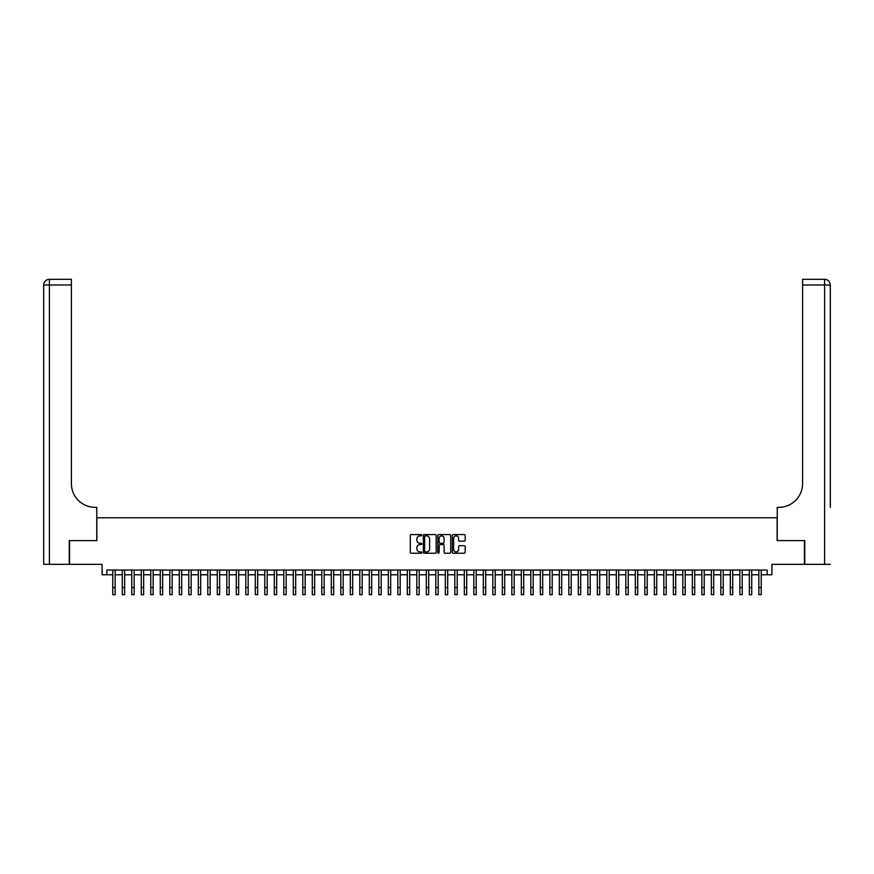 <?xml version="1.0" encoding="UTF-8"?>
<svg xmlns="http://www.w3.org/2000/svg" width="874" height="874" viewBox="0 0 874 874"><rect width="100%" height="100%" fill="white"/><g stroke="black" fill="none" stroke-linecap="round" stroke-linejoin="round"><path stroke-width="1.31" d="M421.803 535.238A0.655 0.655 0 0 0 421.148 534.582L411.239 534.582A0.929 0.929 0 0 0 410.299 535.522L410.299 552.302A0.929 0.929 0 0 0 411.239 553.242L421.148 553.242A0.655 0.655 0 0 0 421.803 552.587A0.655 0.655 0 0 0 421.148 551.931L419.859 551.931A2.983 2.983 0 0 1 416.876 548.948L416.876 547.55A2.983 2.983 0 0 1 419.859 544.568L421.148 544.568A0.655 0.655 0 0 0 421.803 543.912A0.655 0.655 0 0 0 421.148 543.257L419.859 543.257A2.983 2.983 0 0 1 416.876 540.274L416.876 538.876A2.983 2.983 0 0 1 419.859 535.893L421.148 535.893A0.655 0.655 0 0 0 421.803 535.238M464.258 541.159A0.929 0.929 0 0 0 465.187 540.23L465.187 535.522A0.929 0.929 0 0 0 464.258 534.582L453.245 534.582A0.929 0.929 0 0 0 452.317 535.522L452.317 552.302A0.929 0.929 0 0 0 453.245 553.242L464.258 553.242A0.929 0.929 0 0 0 465.187 552.302L465.187 546.621A0.929 0.929 0 0 0 464.258 545.682L459.549 545.682A0.929 0.929 0 0 0 458.61 546.621L458.61 549.44A2.491 2.491 0 0 1 456.119 551.931A2.491 2.491 0 0 1 453.628 549.44L453.628 538.384A2.491 2.491 0 0 1 456.119 535.893A2.491 2.491 0 0 1 458.61 538.384L458.61 540.23A0.929 0.929 0 0 0 459.549 541.159L464.258 541.159M106.836 574.786L106.836 570.045L767.164 570.045L767.164 574.786L771.917 574.786L771.917 564.342L804.451 564.342L804.451 540.591L777.139 540.591L777.139 517.779L96.861 517.779L96.861 540.591L69.549 540.591L69.549 564.342L102.083 564.342L102.083 574.786L112.779 574.786M436.181 535.522A0.929 0.929 0 0 0 435.252 534.582L424.251 534.582A0.929 0.929 0 0 0 423.311 535.522L423.311 552.302A0.929 0.929 0 0 0 424.251 553.242L435.252 553.242A0.929 0.929 0 0 0 436.181 552.302L436.181 535.522M438.748 534.582L449.749 534.582A0.929 0.929 0 0 1 450.689 535.522L450.689 552.302A0.929 0.929 0 0 1 449.749 553.242L445.041 553.242A0.929 0.929 0 0 1 444.112 552.302L444.112 545.496A0.929 0.929 0 0 0 443.184 544.568L440.059 544.568A0.929 0.929 0 0 0 439.119 545.496L439.119 552.587A0.655 0.655 0 0 1 438.464 553.242A0.655 0.655 0 0 1 437.819 552.587L437.819 535.522A0.929 0.929 0 0 1 438.748 534.582M115.15 574.786L122.273 574.786M124.654 574.786L131.777 574.786M134.148 574.786L141.282 574.786M143.653 574.786L150.776 574.786M153.158 574.786L160.281 574.786M162.651 574.786L169.785 574.786M172.156 574.786L179.279 574.786M181.661 574.786L188.784 574.786M191.155 574.786L198.289 574.786M200.659 574.786L207.783 574.786M210.164 574.786L217.287 574.786M219.658 574.786L226.792 574.786M229.163 574.786L236.286 574.786M238.668 574.786L245.791 574.786M248.161 574.786L255.295 574.786M257.666 574.786L264.789 574.786M267.171 574.786L274.294 574.786M276.665 574.786L283.799 574.786M286.169 574.786L293.293 574.786M295.674 574.786L302.797 574.786M305.168 574.786L312.302 574.786M314.673 574.786L321.796 574.786M324.178 574.786L331.301 574.786M333.671 574.786L340.805 574.786M343.176 574.786L350.299 574.786M352.681 574.786L359.804 574.786M362.175 574.786L369.309 574.786M371.679 574.786L378.803 574.786M381.184 574.786L388.307 574.786M390.678 574.786L397.812 574.786M400.183 574.786L407.306 574.786M409.688 574.786L416.811 574.786M419.181 574.786L426.315 574.786M428.686 574.786L435.809 574.786M438.191 574.786L445.314 574.786M447.685 574.786L454.819 574.786M457.189 574.786L464.312 574.786M466.694 574.786L473.817 574.786M476.188 574.786L483.322 574.786M485.693 574.786L492.816 574.786M495.197 574.786L502.321 574.786M504.691 574.786L511.825 574.786M514.196 574.786L521.319 574.786M523.701 574.786L530.824 574.786M533.195 574.786L540.329 574.786M542.699 574.786L549.822 574.786M552.204 574.786L559.327 574.786M561.698 574.786L568.832 574.786M571.203 574.786L578.326 574.786M580.707 574.786L587.831 574.786M590.201 574.786L597.335 574.786M599.706 574.786L606.829 574.786M609.211 574.786L616.334 574.786M618.705 574.786L625.839 574.786M628.209 574.786L635.332 574.786M637.714 574.786L644.837 574.786M647.208 574.786L654.342 574.786M656.713 574.786L663.836 574.786M666.217 574.786L673.341 574.786M675.711 574.786L682.845 574.786M685.216 574.786L692.339 574.786M694.721 574.786L701.844 574.786M704.215 574.786L711.349 574.786M713.719 574.786L720.842 574.786M723.224 574.786L730.347 574.786M732.718 574.786L739.852 574.786M742.223 574.786L749.346 574.786M751.727 574.786L758.851 574.786M761.221 574.786L767.164 574.786M425.277 535.893A0.655 0.655 0 0 0 424.622 536.549L424.622 551.276A0.655 0.655 0 0 0 425.277 551.931L426.621 551.931A2.983 2.983 0 0 0 429.604 548.948L429.604 538.876A2.983 2.983 0 0 0 426.621 535.893L425.277 535.893M444.112 538.428A2.491 2.491 0 0 0 441.621 535.937A2.491 2.491 0 0 0 439.119 538.428L439.119 542.328A0.929 0.929 0 0 0 440.059 543.257L443.184 543.257A0.929 0.929 0 0 0 444.112 542.328L444.112 538.428M112.779 587.568L115.15 587.568L115.15 594.691L112.779 594.691L112.779 570.045M115.15 587.568L115.15 570.045M69.254 540.591L96.763 540.591L96.763 507.335L95.146 507.335A23.751 23.751 0 0 1 71.395 483.584L71.395 285L49.403 285L49.403 564.342L69.254 564.342L69.254 540.591M49.403 564.342L43.7 564.342L43.7 285A5.703 5.703 0 0 1 49.403 279.309L71.395 279.309L71.395 285M95.146 507.335A23.751 23.751 0 0 1 71.395 483.584M49.403 279.309A5.703 5.703 0 0 0 43.7 285L49.403 285L49.403 279.309M830.3 564.342L804.746 564.342L804.746 540.591L777.237 540.591L777.237 507.335L778.854 507.335A23.751 23.751 0 0 0 802.605 483.584L802.605 279.309L824.597 279.309A5.703 5.703 0 0 1 830.3 285L830.3 507.335M778.854 507.335A23.751 23.751 0 0 0 802.605 483.584M122.273 594.691L124.654 594.691L122.273 594.691L122.273 570.045M124.654 594.691L124.654 570.045M131.777 594.691L134.148 594.691L131.777 594.691L131.777 570.045M134.148 594.691L134.148 570.045M141.282 594.691L143.653 594.691L141.282 594.691L141.282 570.045M143.653 594.691L143.653 570.045M150.776 594.691L153.158 594.691L150.776 594.691L150.776 570.045M153.158 594.691L153.158 570.045M160.281 594.691L162.651 594.691L160.281 594.691L160.281 570.045M162.651 594.691L162.651 570.045M169.785 594.691L172.156 594.691L169.785 594.691L169.785 570.045M172.156 594.691L172.156 570.045M179.279 594.691L181.661 594.691L179.279 594.691L179.279 570.045M181.661 594.691L181.661 570.045M188.784 594.691L191.155 594.691L188.784 594.691L188.784 570.045M191.155 594.691L191.155 570.045M198.289 594.691L200.659 594.691L198.289 594.691L198.289 570.045M200.659 594.691L200.659 570.045M207.783 594.691L210.164 594.691L207.783 594.691L207.783 570.045M210.164 594.691L210.164 570.045M217.287 594.691L219.658 594.691L217.287 594.691L217.287 570.045M219.658 594.691L219.658 570.045M226.792 594.691L229.163 594.691L226.792 594.691L226.792 570.045M229.163 594.691L229.163 570.045M236.286 594.691L238.668 594.691L236.286 594.691L236.286 570.045M238.668 594.691L238.668 570.045M245.791 594.691L248.161 594.691L245.791 594.691L245.791 570.045M248.161 594.691L248.161 570.045M255.295 594.691L257.666 594.691L255.295 594.691L255.295 570.045M257.666 594.691L257.666 570.045M264.789 594.691L267.171 594.691L264.789 594.691L264.789 570.045M267.171 594.691L267.171 570.045M274.294 594.691L276.665 594.691L274.294 594.691L274.294 570.045M276.665 594.691L276.665 570.045M283.799 594.691L286.169 594.691L283.799 594.691L283.799 570.045M286.169 594.691L286.169 570.045M293.293 594.691L295.674 594.691L293.293 594.691L293.293 570.045M295.674 594.691L295.674 570.045M302.797 594.691L305.168 594.691L302.797 594.691L302.797 570.045M305.168 594.691L305.168 570.045M312.302 594.691L314.673 594.691L312.302 594.691L312.302 570.045M314.673 594.691L314.673 570.045M321.796 594.691L324.178 594.691L321.796 594.691L321.796 570.045M324.178 594.691L324.178 570.045M331.301 594.691L333.671 594.691L331.301 594.691L331.301 570.045M333.671 594.691L333.671 570.045M340.805 594.691L343.176 594.691L340.805 594.691L340.805 570.045M343.176 594.691L343.176 570.045M350.299 594.691L352.681 594.691L350.299 594.691L350.299 570.045M352.681 594.691L352.681 570.045M359.804 594.691L362.175 594.691L359.804 594.691L359.804 570.045M362.175 594.691L362.175 570.045M369.309 594.691L371.679 594.691L369.309 594.691L369.309 570.045M371.679 594.691L371.679 570.045M378.803 594.691L381.184 594.691L378.803 594.691L378.803 570.045M381.184 594.691L381.184 570.045M388.307 594.691L390.678 594.691L388.307 594.691L388.307 570.045M390.678 594.691L390.678 570.045M397.812 594.691L400.183 594.691L397.812 594.691L397.812 570.045M400.183 594.691L400.183 570.045M407.306 594.691L409.688 594.691L407.306 594.691L407.306 570.045M409.688 594.691L409.688 570.045M416.811 594.691L419.181 594.691L416.811 594.691L416.811 570.045M419.181 594.691L419.181 570.045M426.315 594.691L428.686 594.691L426.315 594.691L426.315 570.045M428.686 594.691L428.686 570.045M435.809 594.691L438.191 594.691L435.809 594.691L435.809 570.045M438.191 594.691L438.191 570.045M445.314 594.691L447.685 594.691L445.314 594.691L445.314 570.045M447.685 594.691L447.685 570.045M454.819 594.691L457.189 594.691L454.819 594.691L454.819 570.045M457.189 594.691L457.189 570.045M464.312 594.691L466.694 594.691L464.312 594.691L464.312 570.045M466.694 594.691L466.694 570.045M473.817 594.691L476.188 594.691L473.817 594.691L473.817 570.045M476.188 594.691L476.188 570.045M483.322 594.691L485.693 594.691L483.322 594.691L483.322 570.045M485.693 594.691L485.693 570.045M492.816 594.691L495.197 594.691L492.816 594.691L492.816 570.045M495.197 594.691L495.197 570.045M502.321 594.691L504.691 594.691L502.321 594.691L502.321 570.045M504.691 594.691L504.691 570.045M511.825 594.691L514.196 594.691L511.825 594.691L511.825 570.045M514.196 594.691L514.196 570.045M521.319 594.691L523.701 594.691L521.319 594.691L521.319 570.045M523.701 594.691L523.701 570.045M530.824 594.691L533.195 594.691L530.824 594.691L530.824 570.045M533.195 594.691L533.195 570.045M540.329 594.691L542.699 594.691L540.329 594.691L540.329 570.045M542.699 594.691L542.699 570.045M549.822 594.691L552.204 594.691L549.822 594.691L549.822 570.045M552.204 594.691L552.204 570.045M559.327 594.691L561.698 594.691L559.327 594.691L559.327 570.045M561.698 594.691L561.698 570.045M568.832 594.691L571.203 594.691L568.832 594.691L568.832 570.045M571.203 594.691L571.203 570.045M578.326 594.691L580.707 594.691L578.326 594.691L578.326 570.045M580.707 594.691L580.707 570.045M587.831 594.691L590.201 594.691L587.831 594.691L587.831 570.045M590.201 594.691L590.201 570.045M597.335 594.691L599.706 594.691L597.335 594.691L597.335 570.045M599.706 594.691L599.706 570.045M606.829 594.691L609.211 594.691L606.829 594.691L606.829 570.045M609.211 594.691L609.211 570.045M616.334 594.691L618.705 594.691L616.334 594.691L616.334 570.045M618.705 594.691L618.705 570.045M625.839 594.691L628.209 594.691L625.839 594.691L625.839 570.045M628.209 594.691L628.209 570.045M635.332 594.691L637.714 594.691L635.332 594.691L635.332 570.045M637.714 594.691L637.714 570.045M644.837 594.691L647.208 594.691L644.837 594.691L644.837 570.045M647.208 594.691L647.208 570.045M654.342 594.691L656.713 594.691L654.342 594.691L654.342 570.045M656.713 594.691L656.713 570.045M663.836 594.691L666.217 594.691L663.836 594.691L663.836 570.045M666.217 594.691L666.217 570.045M673.341 594.691L675.711 594.691L673.341 594.691L673.341 570.045M675.711 594.691L675.711 570.045M682.845 594.691L685.216 594.691L682.845 594.691L682.845 570.045M685.216 594.691L685.216 570.045M692.339 594.691L694.721 594.691L692.339 594.691L692.339 570.045M694.721 594.691L694.721 570.045M701.844 594.691L704.215 594.691L701.844 594.691L701.844 570.045M704.215 594.691L704.215 570.045M711.349 594.691L713.719 594.691L711.349 594.691L711.349 570.045M713.719 594.691L713.719 570.045M720.842 594.691L723.224 594.691L720.842 594.691L720.842 570.045M723.224 594.691L723.224 570.045M730.347 594.691L732.718 594.691L730.347 594.691L730.347 570.045M732.718 594.691L732.718 570.045M739.852 594.691L742.223 594.691L739.852 594.691L739.852 570.045M742.223 594.691L742.223 570.045M749.346 594.691L751.727 594.691L749.346 594.691L749.346 570.045M751.727 594.691L751.727 570.045M758.851 594.691L761.221 594.691L758.851 594.691L758.851 570.045M761.221 594.691L761.221 570.045M824.597 564.342L824.597 285L802.605 285M824.597 279.309L824.597 285L830.3 285M122.273 587.568L124.654 587.568M131.777 587.568L134.148 587.568M141.282 587.568L143.653 587.568M150.776 587.568L153.158 587.568M160.281 587.568L162.651 587.568M169.785 587.568L172.156 587.568M179.279 587.568L181.661 587.568M188.784 587.568L191.155 587.568M198.289 587.568L200.659 587.568M207.783 587.568L210.164 587.568M217.287 587.568L219.658 587.568M226.792 587.568L229.163 587.568M236.286 587.568L238.668 587.568M245.791 587.568L248.161 587.568M255.295 587.568L257.666 587.568M264.789 587.568L267.171 587.568M274.294 587.568L276.665 587.568M283.799 587.568L286.169 587.568M293.293 587.568L295.674 587.568M302.797 587.568L305.168 587.568M312.302 587.568L314.673 587.568M321.796 587.568L324.178 587.568M331.301 587.568L333.671 587.568M340.805 587.568L343.176 587.568M350.299 587.568L352.681 587.568M359.804 587.568L362.175 587.568M369.309 587.568L371.679 587.568M378.803 587.568L381.184 587.568M388.307 587.568L390.678 587.568M397.812 587.568L400.183 587.568M407.306 587.568L409.688 587.568M416.811 587.568L419.181 587.568M426.315 587.568L428.686 587.568M435.809 587.568L438.191 587.568M445.314 587.568L447.685 587.568M454.819 587.568L457.189 587.568M464.312 587.568L466.694 587.568M473.817 587.568L476.188 587.568M483.322 587.568L485.693 587.568M492.816 587.568L495.197 587.568M502.321 587.568L504.691 587.568M511.825 587.568L514.196 587.568M521.319 587.568L523.701 587.568M530.824 587.568L533.195 587.568M540.329 587.568L542.699 587.568M549.822 587.568L552.204 587.568M559.327 587.568L561.698 587.568M568.832 587.568L571.203 587.568M578.326 587.568L580.707 587.568M587.831 587.568L590.201 587.568M597.335 587.568L599.706 587.568M606.829 587.568L609.211 587.568M616.334 587.568L618.705 587.568M625.839 587.568L628.209 587.568M635.332 587.568L637.714 587.568M644.837 587.568L647.208 587.568M654.342 587.568L656.713 587.568M663.836 587.568L666.217 587.568M673.341 587.568L675.711 587.568M682.845 587.568L685.216 587.568M692.339 587.568L694.721 587.568M701.844 587.568L704.215 587.568M711.349 587.568L713.719 587.568M720.842 587.568L723.224 587.568M730.347 587.568L732.718 587.568M739.852 587.568L742.223 587.568M749.346 587.568L751.727 587.568M758.851 587.568L761.221 587.568"/></g></svg>
